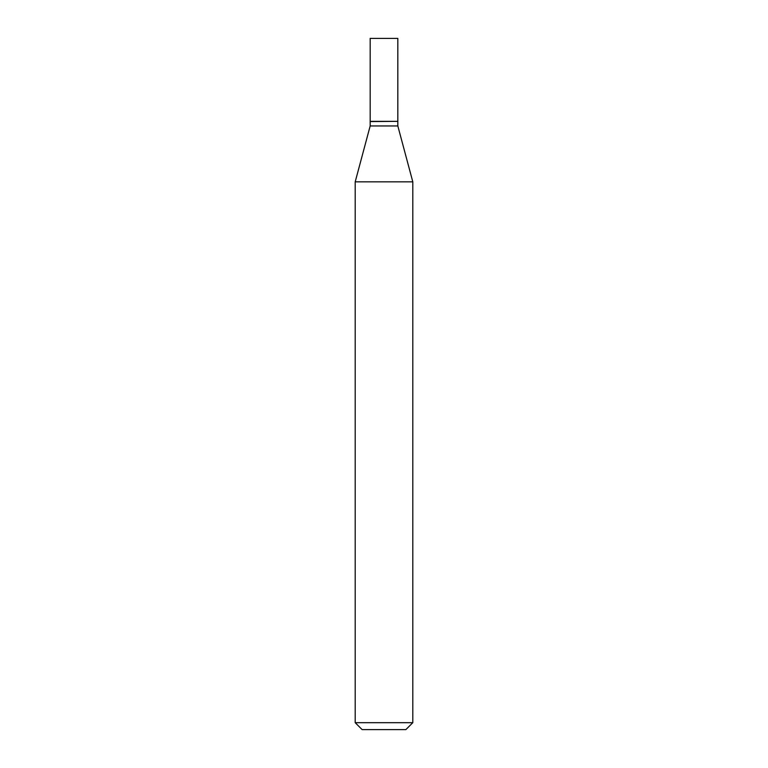 <?xml version="1.0" encoding="UTF-8"?>
<svg xmlns="http://www.w3.org/2000/svg" width="768" height="768" viewBox="0 0 768 768"><rect width="100%" height="100%" fill="white"/><g stroke="black" fill="none" stroke-linecap="round" stroke-linejoin="round"><path stroke-width="0.58" stroke-dasharray="3.84 2.88" d="M370.176 38.4L397.824 38.4M370.176 121.344L397.824 121.344M397.594 121.344L370.406 121.344L397.594 121.344M370.176 125.952L397.824 125.952M355.2 181.843L412.8 181.843M355.2 722.688L412.8 722.688M362.112 729.6L405.888 729.6M370.176 121.574L397.824 121.574"/><path stroke-width="1.15" d="M397.824 38.4L370.176 38.4L370.176 121.344L397.824 121.344L397.824 38.4M397.594 121.344L370.176 121.574L370.176 125.952L355.2 181.843L355.2 722.688L412.8 722.688L405.888 729.6L362.112 729.6L355.2 722.688M397.824 121.574L397.824 125.952L370.176 125.952M397.824 125.952L412.8 181.843L355.2 181.843M412.8 181.843L412.8 722.688"/></g></svg>
